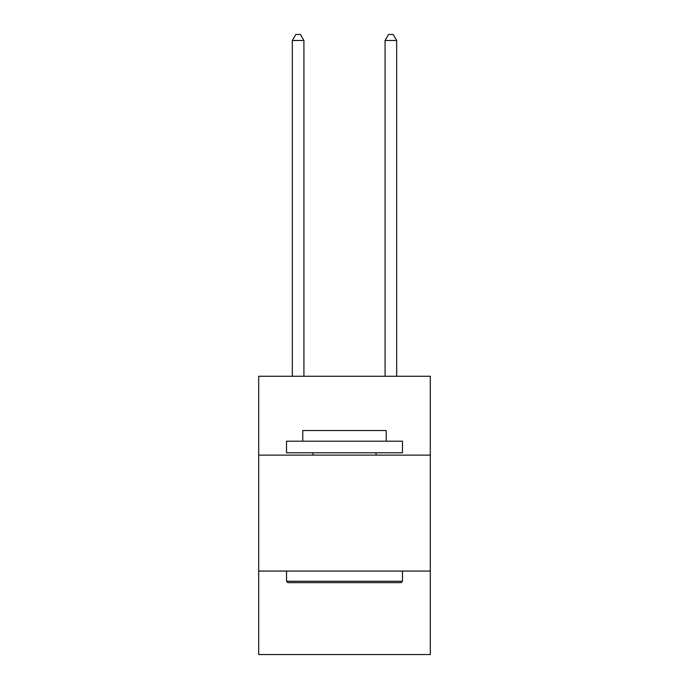 <?xml version="1.0" encoding="UTF-8"?>
<svg xmlns="http://www.w3.org/2000/svg" width="689" height="689" viewBox="0 0 689 689"><rect width="100%" height="100%" fill="white"/><g stroke="black" fill="none" stroke-linecap="round" stroke-linejoin="round"><path stroke-width="1.03" d="M430.306 455.119L430.306 376.272L258.694 376.272L258.694 455.119L430.306 455.119L430.306 654.55L258.694 654.55L258.694 455.119M430.306 571.069L258.694 571.069M287.916 582.661L286.529 581.266L402.471 581.266L401.084 582.661L287.916 582.661M402.471 441.201L402.471 452.794L286.529 452.794L286.529 441.201L402.471 441.201M302.755 441.201L302.755 430.539L386.245 430.539L386.245 441.201M402.471 571.069L402.471 581.266M286.529 571.069L286.529 581.266M376.039 452.794L376.039 455.119M312.961 452.794L312.961 455.119M303.918 376.272L303.918 40.479L292.325 40.479L292.325 376.272M292.325 40.479L295.805 34.45L300.438 34.45L303.918 40.479M396.675 376.272L396.675 40.479L385.082 40.479L385.082 376.272M385.082 40.479L388.562 34.45L393.195 34.45L396.675 40.479"/></g></svg>
